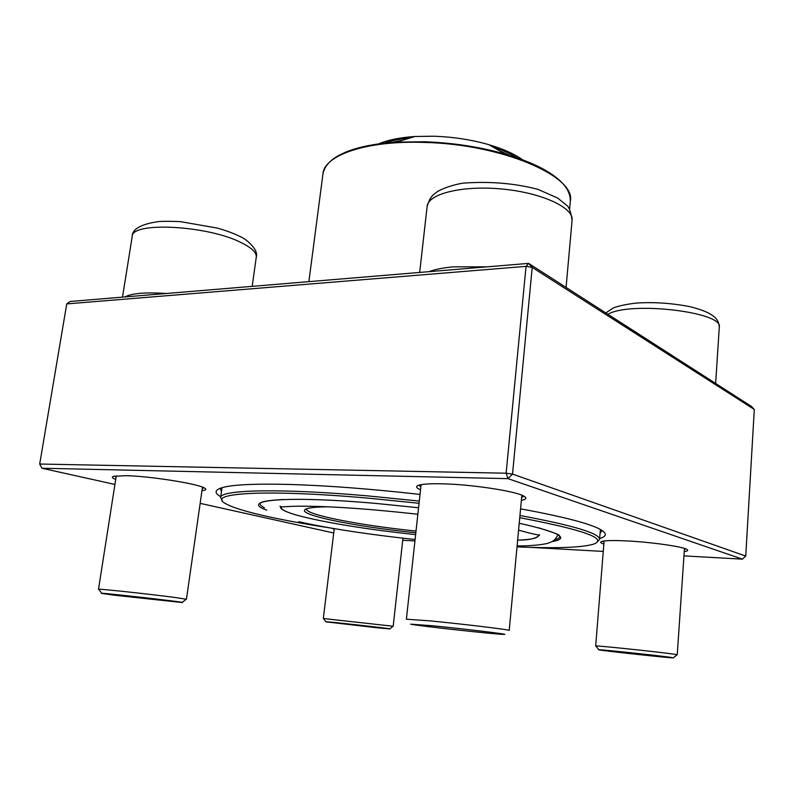 <?xml version="1.0" encoding="UTF-8"?>
<svg xmlns="http://www.w3.org/2000/svg" width="794" height="794" viewBox="0 0 794 794"><rect width="100%" height="100%" fill="white"/><g stroke="black" fill="none" stroke-linecap="round" stroke-linejoin="round"><path stroke-width="1.19" d="M754.3 409.466L532.208 267.409L512.517 474.087L745.745 556.068L754.3 409.466L751.372 406.389L528.625 263.39L70.021 301.492L66.746 303.904L39.7 464.033L506.135 473.204L526.045 266.357L66.746 303.904M220.752 496.707C214.459 493.203 214.559 490.295 221.06 487.992C230.766 484.747 253.534 483.566 289.353 484.439C327.158 485.561 370.709 488.886 420.026 494.424M520.576 508.845C564.187 516.834 591.083 523.881 601.256 529.965C607.102 533.628 606.566 536.486 599.649 538.54M683.952 555.899L742.39 559.155L507.981 478.643L41.933 468.242L114.922 484.439M200.157 503.356L333.728 533.002M402.737 540.257L414.934 540.942M529.985 547.344L603.271 551.413M420.532 489.779C416.125 487.953 415.461 486.454 418.527 485.303C422.319 484.042 430.199 483.536 442.149 483.814C472.023 484.39 517.281 491.407 524.248 496.379C527.037 498.146 526.075 499.476 521.37 500.359M115.706 479.447C112.162 478.087 111.428 477.065 113.502 476.36L125.67 475.675C150.205 476.082 200.108 484.132 204.931 488.29C206.668 489.471 205.686 490.265 201.974 490.672M334.185 529.211L331.842 528.218M603.857 544.069C600.651 543.027 599.877 542.173 601.524 541.518C604.691 540.486 612.928 540.277 626.258 540.893C650.752 542.034 682.949 546.609 686.979 549.468C688.547 550.431 687.634 551.135 684.239 551.572M418.944 485.164L420.84 486.98M521.628 497.54L523.861 496.151M602.686 541.2L604.026 541.984M684.388 549.468L685.857 548.932M114.564 476.102L116.063 477.174M202.301 488.419L204.008 487.784M220.176 488.31L221.486 491.496M600.075 533.29L602.051 530.461M742.39 559.155L745.745 556.068M507.981 478.643L512.517 474.087L506.135 473.204L507.981 478.643M41.933 468.242L39.7 464.033M532.208 267.409L528.625 263.39L526.045 266.357L532.208 267.409M421.088 484.668L406.389 619.191L430.04 620.888C462.495 623.975 511.336 629.89 509.202 630.446L521.847 495.218M431.946 625.712L410.647 624.173C416.066 625.662 498.225 634.674 504.011 634.406C511.584 634.605 464.192 628.858 431.946 625.712M604.105 540.972L595.679 646.018C592.969 645.065 659.854 652.033 674.245 654.226L677.242 654.782L684.458 548.436M670.781 657.363C656.618 655.318 592.016 648.569 598.984 649.849C601.862 650.713 669.957 658.077 673.352 657.879L670.781 657.363M334.264 528.625L323.307 618.506L393.179 626.258L402.965 538.163M376.277 627.687L389.785 628.908C395.769 629.047 320.19 620.68 326.006 621.851L376.277 627.687M116.271 475.864L98.496 589.277C96.421 588.414 149.451 594.081 174.323 597.386L186.441 599.271L202.48 487.129M114.267 595.202L182.015 602.517C191.046 602.755 93.583 591.709 101.9 593.455L114.267 595.202M419.053 503.287L368.436 498.175C264.66 488.955 206.043 493.064 225.198 503.366C236.85 510.721 279.488 520.169 331.158 528.099M517.013 546.868C556.257 548.555 581.873 547.622 593.862 544.069C607.966 538.58 583.262 529.787 519.742 517.688M222.231 500.399L220.633 497.56C219.61 489.838 279.131 488.062 368.227 495.932L419.292 501.083M519.951 515.485C573.258 525.42 599.798 533.389 599.579 539.394L597.406 541.816M522.621 159.822C514.443 153.957 503.158 148.905 488.786 144.657C471.428 139.694 453.066 136.876 433.713 136.221L414.865 136.499C399.918 137.511 387.809 139.982 378.539 143.922M410.309 137.898C400.126 138.9 391.422 140.667 384.207 143.208M517.251 157.897C510.76 153.847 502.652 150.215 492.935 147.019M402.677 140.25L391.472 142.503M510.314 155.624L499.873 150.979M306.474 508.855L306.454 508.954C305.243 514.77 360.635 525.439 416.016 531.057M415.828 532.774C352.774 526.432 291.17 513.688 306.871 508.706C310.365 507.545 317.441 506.919 328.101 506.81M429.008 271.667C435.092 269.345 443.251 267.747 453.473 266.853L487.208 266.834M566.072 287.428L572.087 220.166C573.824 207.651 541.637 192.654 501.897 189.002C462.168 185.191 427.956 193.875 427.142 206.41L419.669 272.441M715.642 383.452L719.275 327.327C724.068 312.012 629.97 300.966 607.916 314.295M124.906 296.936C131.844 293.264 145.59 292.113 166.145 293.512M241.326 242.696C208.246 225.436 131.238 221.337 132.211 236.503C132.082 229.307 140.508 224.374 157.48 221.715C162.115 221.198 169.777 221.179 180.456 221.635L217.625 228.136C227.015 230.915 234.21 233.595 239.212 236.155C245.098 238.061 259.003 249.326 256.273 257.117C256.75 252.691 251.767 247.887 241.326 242.696M283.686 499.495C268.124 500.289 260.273 501.669 260.134 503.644C260.005 504.885 261.454 506.254 264.481 507.773M554.579 539.791C557.854 538.977 559.572 537.955 559.71 536.724L558.817 535.384C560.733 535.225 554.063 532.705 538.789 527.841M266.754 510.175C238.428 500.081 285.443 495.307 377.428 503.565L418.567 507.753M519.226 523.246C559.701 532.337 570.568 538.471 551.82 541.647M569.576 209.477L570.33 201.12C576.176 176.516 501.907 144.042 424.046 142.414C366.332 140.379 324.19 155.207 322.969 173.817L308.876 281.652M344.735 152.537C357.707 147.039 374.976 143.565 396.543 142.136L424.244 141.759C452.868 142.761 479.933 146.9 505.441 154.165L505.441 154.165C526.184 160.259 542.282 167.415 553.746 175.613M281.572 506.88C276.233 513.907 346.115 527.464 415.629 534.6M517.648 540.148C531.99 539.602 538.808 537.945 538.084 535.196M572.087 220.166C570.797 211.502 568.901 206.49 566.39 205.13L557.755 198.113L537.985 189.359C514.304 183.196 489.144 181.141 462.495 183.196C452.759 184.992 444.501 187.721 437.712 191.384C432.363 195.314 429.852 197.2 427.142 206.41M719.275 327.327C718.977 319.555 714.64 312.786 689.599 306.583C671.168 303.08 653.343 301.909 636.123 303.09C626.168 304.281 618.516 305.918 613.176 308.012L605.792 312.935M673.441 657.799L676.984 654.832M598.904 649.75L595.917 646.108M389.854 628.858L393 626.277M325.947 621.781L323.466 618.576M252.184 286.356L256.273 257.117M122.494 297.135L132.211 236.503M182.144 602.418L186.114 599.321M101.801 593.326L98.793 589.396M222.012 487.695L220.633 497.56M600.383 529.469L599.579 539.394M414.865 136.499L396.543 142.136C351.017 145.987 326.493 156.547 322.969 173.817M488.786 144.657L505.441 154.165C549.031 167.852 570.668 183.503 570.33 201.12M539.235 535.355C536.039 538.471 529.39 540.049 519.296 540.079M298.435 515.634C286.118 512.209 280.113 509.262 280.411 506.78M298.743 521.718C312.082 524.745 327.753 527.673 345.747 530.501C361.052 532.953 389.199 536.784 415.093 539.493M517.102 545.935C534.322 546.103 548.088 543.771 549.17 542.778C553.309 541.597 556.207 538.898 557.864 534.699M539.731 534.828C539.533 535.533 532.486 533.975 518.581 530.144M417.852 514.254C372.664 509.222 335.584 506.542 306.613 506.215C285.453 505.877 281.136 507.832 280.044 506.155"/></g></svg>

